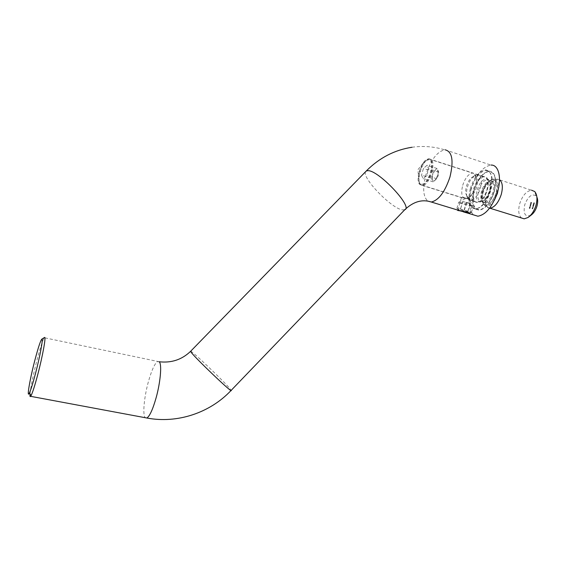 <?xml version="1.0" encoding="UTF-8"?>
<svg xmlns="http://www.w3.org/2000/svg" width="566" height="566" viewBox="0 0 566 566"><rect width="100%" height="100%" fill="white"/><g stroke="black" fill="none" stroke-linecap="round" stroke-linejoin="round"><path stroke-width="0.42" stroke-dasharray="2.83 2.12" d="M431.497 178.276L433.167 181.849L436.796 178.757L437.773 175.396L437.886 170.26L435.219 170.076L432.459 174.958L431.497 178.276L421.521 175.135L423.127 178.7L426.707 175.573L428.66 168.824L427.005 165.286L423.439 168.47L421.521 175.135M428.582 159.803L426.686 160.341C420.531 163.362 415.826 181.743 420.665 183.879L421.557 184.169C428.384 185.584 435.933 159.492 428.582 159.803M422.123 185.365L421.168 185.054C415.96 182.733 421.012 162.98 427.648 159.718L429.693 159.138C437.306 158.721 430.118 185.471 422.653 185.372L422.123 185.365M462.726 185.301C465.188 177.979 468.422 173.896 472.44 173.062L474.428 173.691C476.798 175.976 477.166 180.271 475.532 186.582C473.792 192.051 471.351 195.85 468.216 197.98L465.28 198.772C461.693 197.492 460.844 193.006 462.726 185.301M476.565 187.212C475.207 191.492 473.289 194.471 470.82 196.147L467.36 196.31C465.478 194.492 465.174 191.124 466.462 186.193C467.813 181.905 469.745 178.913 472.249 177.222L475.695 177.101C477.555 178.913 477.846 182.28 476.565 187.212M470.12 200.272L468.662 199.671C466.257 197.343 465.875 193.056 467.509 186.815C469.221 181.375 471.669 177.575 474.867 175.418L477.626 174.625C481.383 175.693 482.317 180.193 480.421 188.131C477.916 195.461 474.676 199.515 470.7 200.293L470.12 200.272M484.517 176.854L484.156 176.847C475.921 176.521 468.846 201.913 477.018 202.416L477.605 202.444C485.876 202.847 492.929 176.769 484.517 176.854M471.167 188.634C468.252 200.909 469.9 207.644 476.112 208.84C482.119 207.708 487.015 201.666 490.786 190.707C493.665 178.311 492.052 171.555 485.932 170.437C479.77 171.654 474.846 177.717 471.167 188.634M494.033 191.74C490.262 202.678 485.352 208.705 479.31 209.823C473.063 208.621 471.4 201.885 474.308 189.624C477.987 178.729 482.925 172.68 489.123 171.477C495.271 172.609 496.913 179.358 494.033 191.74M489.548 208.21L489.158 208.168C484.913 206.597 483.852 201.489 485.968 192.843C488.508 185.195 492.045 180.653 496.566 179.21L499.488 179.712M521.619 218.037C518.555 215.313 517.94 210.474 519.765 203.527C522.581 195.397 526.5 190.954 531.531 190.204L497.351 179.132M531.028 215.193C525.149 217.394 523.055 213.906 524.753 204.729C528 196.501 531.743 193.522 535.995 195.786L536.872 197.046M532.917 208.012L533.052 207.559L532.465 208.04L533.016 208.111L532.613 207.913L533.052 207.559M533.936 204.1L534.071 203.449L533.625 204.001L534.318 203.81M530.866 205.133L530.498 204.998L530.37 206.052L530.894 205.048M530.66 204.729L530.972 204.107L530.427 204.701M531.644 202.522L531.134 202.373L531.05 202.84L531.672 202.437M531.283 203.081L530.986 203.604L530.979 202.982L531.354 203.35M531.219 203.958L530.667 203.894L531.241 203.873M530.024 206.845L530.335 206.222L529.953 206.838M530.236 207.248L529.868 207.114L530.08 207.772L530.264 207.163M529.995 208.047L529.606 207.998L529.847 208.564L530.024 207.963M534.311 202.833L533.894 203.286L534.205 202.939L534.269 203.371L534.474 202.755L534.283 203.286L534.007 202.897M533.922 204.651L534.056 204.206L533.462 204.687L534.021 204.75L533.611 204.552L534.056 204.206M533.328 205.387L533.398 204.942L533.229 205.522L533.929 205.097L533.328 205.387L533.455 204.949M533.193 206.173L533.745 205.677L533.193 206.173M533.236 206.753L533.349 206.385M532.847 207.34L533.398 206.845L532.847 207.34M532.5 208.911L532.627 208.267L532.196 208.819L532.882 208.621M433.415 171.639L432.459 174.958L432.325 180.059C432.905 181.162 433.789 181.247 434.971 180.306L437.773 175.396L438.742 172.036L437.03 168.498L433.415 171.639L423.439 168.47M437.03 168.498L427.005 165.286M438.742 172.036L428.66 168.824M436.796 178.757L426.707 175.573M433.167 181.849L423.127 178.7M530.83 202.274L531 202.833M530.689 202.734L531.05 202.84M530.745 202.741L531.163 202.465M530.858 202.366L531.325 202.479M531.021 202.387L531.219 202.854M530.908 202.762L531.269 202.861M530.965 202.77L531.382 202.487M530.894 203.576L531.403 203.364M530.844 202.961L530.993 203.314M530.689 203.222L530.986 203.604M530.682 203.505L531.099 203.696M530.795 203.597L530.979 202.982M530.929 202.982L530.774 203.505L531.233 203.081M530.363 203.795L530.908 203.866M530.094 204.687L530.95 204.857M530.604 204.666L531.064 204.489M530.172 204.984L530.54 205.09M529.953 205.699L530.583 206.074M530.002 205.684L530.724 205.607M530.144 205.217L530.561 205.034M529.62 206.823L530.321 206.972M529.974 206.781L530.434 206.604M529.543 207.099L529.918 207.206M529.458 207.361L530.08 207.772M529.507 207.354L529.988 207.234M529.302 207.899L529.677 208.005M529.373 207.906L529.521 208.26M529.217 208.161L529.847 208.564M529.267 208.154L529.748 208.026M533.703 202.805L533.894 203.286M533.589 203.194L533.95 203.293M533.646 203.201L534.049 202.975M533.738 202.876L534.205 202.939M533.851 202.953L534.247 203.371M533.816 203.357L533.745 203.739M533.441 203.64L533.625 204.001M533.653 203.916L533.795 203.442L533.957 204.015M533.745 204.107L533.158 204.588L533.837 204.729M533.497 204.743L533.865 204.85M533.589 204.637L534.021 204.75M533.094 204.842L533.229 205.522M532.924 205.43L533.929 205.097M533.625 204.92L533.016 205.288M532.832 205.861L533.321 205.776L533.243 206.222L533.441 205.578L533.144 205.953M532.981 206.279L533.179 206.746M532.486 207.029L532.974 206.944L532.896 207.397L533.087 206.746L532.797 207.121M532.748 207.46L532.472 208.019M532.839 208.09L532.465 208.04M532.5 208.097L532.861 208.203M532.585 207.998L533.016 208.111M532.387 208.175L532.309 208.55M532.005 208.451L532.196 208.819M532.217 208.734L532.663 208.352L532.521 208.826M29.998 393.986C30.819 386.359 33.175 374.94 37.073 359.721C40.299 347.531 42.683 340.194 44.24 337.718L44.374 337.555M474.124 189.61C477.874 178.502 482.904 172.333 489.222 171.116C495.491 172.262 497.16 179.146 494.224 191.754C490.382 202.904 485.38 209.052 479.225 210.184C472.865 208.96 471.16 202.097 474.124 189.61M470.36 188.421C474.11 177.285 479.119 171.102 485.402 169.864C491.628 171.003 493.269 177.887 490.326 190.516C486.484 201.687 481.503 207.856 475.383 209.01C469.065 207.793 467.389 200.93 470.36 188.421M463.243 211.833L457.675 210.46M464.778 197.732L473.374 201.149C473.968 200.414 473.105 199.529 470.785 198.503L461.375 197.775C461.163 197.251 462.295 197.237 464.778 197.732M419.194 171.555C420.729 166.496 422.852 162.711 425.568 160.185L428.575 158.685C432.297 159.294 433.146 163.885 431.115 172.46C428.589 180.073 425.476 184.353 421.769 185.294L419.42 184.226C417.708 181.629 417.637 177.406 419.194 171.555M445.109 149.813L490.963 165.081C482.657 166.694 476.063 174.767 471.181 189.292C467.926 201.673 468.768 210.219 473.685 214.931M486.845 190.155C488.798 181.785 487.708 177.215 483.562 176.458C479.416 177.271 476.098 181.368 473.601 188.761C471.634 197.074 472.737 201.63 476.919 202.423C480.994 201.652 484.305 197.562 486.845 190.155M463.264 211.21L458.991 210.255L459.783 210.785M460.363 208.96L471.577 212.399L467.926 211.804C460.993 210.064 457.321 208.911 456.918 208.345L460.363 208.96M469.681 205.812L473.211 206.413C472.822 205.791 469.136 204.616 462.132 202.89L458.58 202.331C459.422 203.038 463.122 204.199 469.681 205.812M462.5 211.104L460.059 210.531L462.804 201.708L470.19 203.682L466.419 202.204L462.804 201.708M462.74 201.376L460.059 210.531M466.419 202.204L463.738 211.394M470.162 203.364L467.474 212.533M470.19 203.682L467.516 212.802M466.518 202.854L463.993 211.472M477.35 189.836C481.383 174.724 494.422 175.566 489.625 191.145C485.246 206.753 472.553 204.85 477.35 189.836M478.631 190.141C480.746 183.908 483.562 180.455 487.085 179.783C490.609 180.434 491.55 184.29 489.901 191.343C487.758 197.591 484.949 201.036 481.482 201.687C477.923 201.008 476.975 197.159 478.631 190.141M492.944 192.313C490.8 198.546 487.977 201.984 484.489 202.621C480.916 201.942 479.954 198.093 481.609 191.082C483.725 184.856 486.548 181.417 490.092 180.752C493.637 181.41 494.585 185.266 492.944 192.313M482.282 191.336C483.774 186.631 485.932 183.313 488.769 181.382C494.132 179.564 495.894 183.306 494.068 192.624C490.906 200.972 487.326 204.326 483.322 202.678C481.206 200.541 480.859 196.763 482.282 191.336M496.127 193.112C492.547 202.536 488.5 206.314 483.987 204.425C481.595 202.012 481.199 197.753 482.805 191.655C484.482 186.363 486.916 182.62 490.121 180.448C496.177 178.375 498.179 182.599 496.127 193.112M482.848 191.69C484.234 187.197 486.279 183.724 488.974 181.269C494.825 175.8 499.573 183.059 496.382 193.169C492.144 203.76 487.758 207.29 483.215 203.753C481.539 200.972 481.418 196.947 482.848 191.69M494.359 200.265C491.606 204.432 488.89 206.399 486.201 206.165C482.267 204.715 481.291 199.954 483.258 191.881C485.635 184.742 488.918 180.504 493.113 179.16C497.012 178.891 498.752 182.139 498.328 188.888M365.551 171.746C361.716 177.795 391.615 208.628 402.412 209.88L404.782 209.717M190.685 351.224C192.645 351.408 224.582 381.958 230.192 388.998L231.02 390.519M159.555 362.134L157.631 361.469C154.681 363.528 151.568 370.39 148.299 382.036C144.443 396.073 142.667 412.494 144.705 416.873L145.193 417.701M412.02 147.259C423.156 145.695 434.03 146.552 444.65 149.82C436.966 151.73 430.691 160.121 425.83 174.979C422.448 187.969 423.099 196.671 427.776 201.093M435.077 180.221L438.19 176.16L437.702 169.949M420.665 183.879L421.168 185.054M426.686 160.341L427.648 159.718M429.368 159.145L472.44 173.062M467.36 196.31L468.662 199.671M470.82 196.147L468.216 197.98M477.265 174.618L484.156 176.847M476.112 208.84L479.31 209.823M489.158 208.168L483.215 203.753L483.987 204.425L483.322 202.678L484.489 202.621L481.482 201.687L483.201 200.944C484.609 200.76 486.696 197.492 489.463 191.138C490.856 185.415 490.517 181.686 488.451 179.953L487.085 179.783L490.092 180.752L488.769 181.382L493.113 179.16L496.566 179.21M529.366 216.481L528.043 217.493M535.995 195.786L534.686 191.534M485.932 170.437L489.123 171.477M470.7 200.293L477.605 202.444M475.695 177.101L474.428 173.691M472.249 177.222L474.867 175.418M422.653 185.372L465.853 198.793M159.294 361.766L44.24 337.718M485.402 169.864L489.222 171.116M473.374 201.149L469.745 213.509M419.42 184.226L417.878 169.722L425.568 160.185M428.575 158.685L483.562 176.458M421.769 185.294L462.67 198.001M473.134 201.248L476.919 202.423M461.375 197.775L457.781 210.092M475.383 209.01L479.225 210.184M469.2 213.007L471.577 212.399M458.58 202.331L468.075 197.039L473.049 206.413M471.443 212.441L473.211 206.413M456.918 208.345L458.679 202.31M458.991 210.255L457.264 208.359"/><path stroke-width="0.85" d="M499.488 179.712C502.551 182.217 503.139 187.162 501.235 194.541C498.37 202.833 494.592 207.389 489.908 208.217L489.548 208.21M531.531 190.204L534.686 191.534C537.205 194.485 537.608 199.161 535.903 205.55C534.141 211.026 531.524 215.009 528.043 217.493L524.201 218.837L521.619 218.037M536.872 197.046C537.955 199.437 537.969 202.508 536.915 206.265C535.606 210.354 533.646 213.332 531.028 215.193L529.366 216.481M34.979 359.792C29.97 378.732 26.418 399.214 29.354 393.073C30.812 390.009 32.863 383.472 35.509 373.468C40.016 356.361 43.349 338.213 41.905 339.069C40.667 340.166 38.354 347.071 34.979 359.792M44.374 337.555L44.58 337.435C46.186 336.459 42.655 356.007 37.78 374.473C34.922 385.262 32.701 392.295 31.116 395.57L30.656 396.334C30.04 397.091 29.828 396.306 29.998 393.986M457.781 210.092L457.675 210.46L466.837 211.974C468.924 212.71 469.9 213.297 469.773 213.743L463.243 211.833M473.685 214.931L477.881 216.212C485.904 214.74 492.441 206.703 497.486 192.107C501.936 177.625 498.533 164.515 490.963 165.081M459.783 210.785L468.952 213.071L463.264 211.21M460.172 210.828L467.516 212.802L462.5 211.104M463.993 211.472L463.851 211.946M498.328 188.888L497.401 193.43L494.359 200.265M427.776 201.093L431.292 202.02C438.714 200.286 444.933 191.938 449.963 176.988C453.854 160.581 452.241 151.525 445.109 149.813M460.222 210.835L431.292 202.02C422.25 199.013 413.421 201.574 404.782 209.717C413.378 207.375 378.895 170.5 368.084 170.663L366.379 170.897L365.551 171.746M404.782 209.717L231.161 390.37C233.631 394.629 195.886 358.738 191.159 352.3L190.685 351.224M145.193 417.701L146.898 418.019C149.764 416.088 152.855 409.275 156.174 397.58C160.355 382.482 161.897 365.424 159.555 362.134M489.908 208.217L524.201 218.837M412.02 147.259C394.601 149.94 379.39 157.822 366.379 170.897L190.537 351.373C181.877 359.658 171.463 363.124 159.294 361.766M29.354 393.073L31.116 395.57M469.773 213.743L477.881 216.212M231.02 390.519C210.043 412.812 177.363 423.828 146.898 418.019L30.656 396.334M41.905 339.069L44.58 337.435"/></g></svg>
